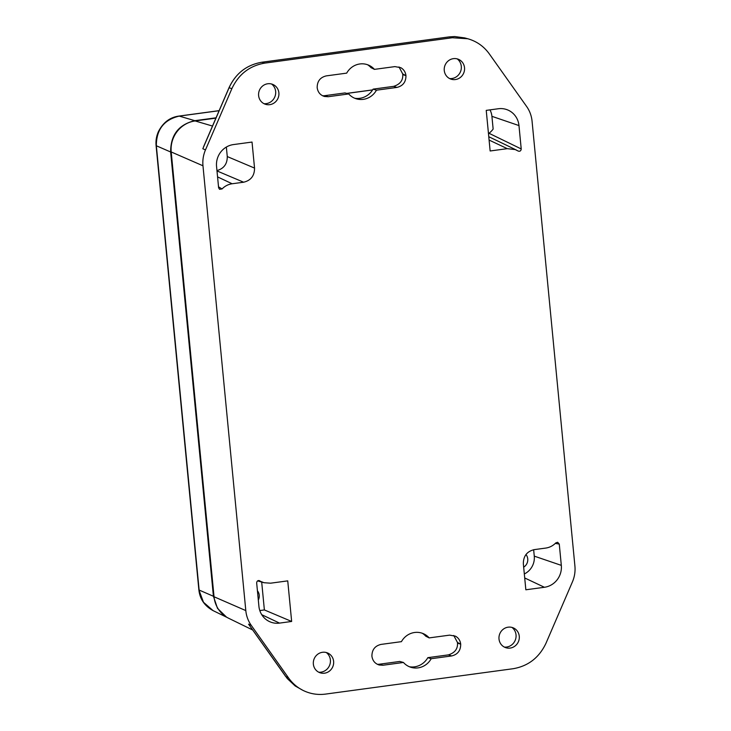 <?xml version="1.0" encoding="UTF-8"?>
<svg xmlns="http://www.w3.org/2000/svg" width="731" height="731" viewBox="0 0 731 731"><rect width="100%" height="100%" fill="white"/><g stroke="black" fill="none" stroke-linecap="round" stroke-linejoin="round"><path stroke-width="1.1" d="M507.296 148.658L515.264 149.581L518.105 151.015C519.924 151.628 520.965 150.942 521.221 148.941L518.973 125.568A19.636 18.741 111 0 0 505.761 109.275A19.636 18.741 111 0 0 498.341 108.745L486.234 110.381L490.145 150.979L507.296 148.658L489.085 140.06M505.541 144.765L488.765 136.715M518.973 125.568L491.917 116.33L493.142 129.067A21.391 20.413 -69 0 1 488.472 133.7M559.27 544.074L557.643 542.274L555.834 542.886C553.001 545.783 549.639 547.51 545.755 548.076L534.242 549.63C526.978 551.375 523.341 556.09 523.341 563.756L525.845 589.78L544.421 587.276A19.636 18.741 111 0 0 561.317 565.374L559.27 544.074L555.332 543.398M218.523 186.825L222.05 188.954C224.883 186.058 228.246 184.331 232.129 183.764L243.642 182.211C250.907 180.466 254.534 175.76 254.543 168.084L252.031 142.061L233.463 144.574A19.636 18.741 111 0 0 216.559 166.467L218.615 187.766L219.538 189.302L222.05 188.954M259.176 580.578L259.779 580.825C257.952 580.213 256.919 580.898 256.663 582.899L258.911 606.282A19.636 18.741 111 0 0 269.2 621.451A19.636 18.741 111 0 0 279.544 623.104L291.651 621.46L287.74 580.871L270.589 583.192L263.937 582.708L258.546 580.533M504.381 647.099A10.938 10.435 111 0 0 506.629 647.045A10.938 10.435 111 0 0 515.693 638.894A10.938 10.435 111 0 0 511.947 627.408M508.127 627.18A10.599 10.115 111 0 0 499.008 636.902A10.599 10.115 111 0 0 506.135 647.794A10.599 10.115 111 0 0 510.147 648.077A10.599 10.115 111 0 0 519.147 639.223A10.599 10.115 111 0 0 513.71 628.066A10.599 10.115 111 0 0 508.127 627.18M318.734 672.209A10.938 10.435 111 0 0 320.982 672.154A10.938 10.435 111 0 0 330.046 664.004A10.938 10.435 111 0 0 326.291 652.527M322.481 652.29A10.599 10.115 111 0 0 313.361 662.021A10.599 10.115 111 0 0 320.489 672.904A10.599 10.115 111 0 0 324.491 673.196A10.599 10.115 111 0 0 333.5 664.342A10.599 10.115 111 0 0 328.064 653.185A10.599 10.115 111 0 0 322.481 652.29M429.179 637.898A17.946 17.133 111 0 0 424.062 633.996A17.946 17.133 111 0 0 414.605 632.489A17.946 17.133 111 0 0 401.438 641.654L381.006 644.413C374.948 645.875 371.915 649.795 371.915 656.191C372.582 660.742 375.021 663.684 379.252 665.018L383.007 665.237L403.448 662.469A17.946 17.133 111 0 0 411.233 667.394A17.946 17.133 111 0 0 431.189 658.713L451.621 655.954C457.679 654.501 460.704 650.572 460.704 644.175C460.256 640.575 458.511 637.907 455.468 636.171L449.62 635.138L429.179 637.898L425.762 636.189A18.284 17.443 111 0 0 422.317 633.265M449.638 78.573A10.938 10.435 111 0 0 451.886 78.519A10.938 10.435 111 0 0 460.95 70.368A10.938 10.435 111 0 0 457.204 58.882M453.384 58.654A10.599 10.115 111 0 0 444.265 68.376A10.599 10.115 111 0 0 451.392 79.268A10.599 10.115 111 0 0 455.404 79.551A10.599 10.115 111 0 0 464.404 70.697A10.599 10.115 111 0 0 458.967 59.54A10.599 10.115 111 0 0 453.384 58.654M263.992 103.683A10.938 10.435 111 0 0 266.23 103.628A10.938 10.435 111 0 0 275.304 95.478A10.938 10.435 111 0 0 271.548 83.992M267.738 83.763A10.599 10.115 111 0 0 258.619 93.486A10.599 10.115 111 0 0 265.746 104.378A10.599 10.115 111 0 0 269.748 104.661A10.599 10.115 111 0 0 278.758 95.816A10.599 10.115 111 0 0 273.321 84.659A10.599 10.115 111 0 0 267.738 83.763M374.436 69.372A17.946 17.133 111 0 0 369.319 65.47A17.946 17.133 111 0 0 359.862 63.962A17.946 17.133 111 0 0 346.695 73.127L326.264 75.887C320.205 77.349 317.172 81.269 317.172 87.665C317.839 92.216 320.279 95.158 324.509 96.492L328.265 96.711L348.705 93.943A17.946 17.133 111 0 0 356.49 98.868A17.946 17.133 111 0 0 376.447 90.187L396.878 87.428C402.936 85.966 405.961 82.046 405.961 75.649C405.513 72.049 403.768 69.381 400.725 67.645L394.877 66.612L374.436 69.372L371.019 67.663A18.284 17.443 111 0 0 367.574 64.739M525.973 554.527A8.406 8.023 -69 0 1 523.67 567.155M258.308 600.05A8.406 8.023 111 0 0 257.422 590.785M264.805 63.113L452.325 37.747L467.813 38.761C476.649 41.274 483.803 46.3 489.267 53.829L526.622 106.479A31.077 29.651 -69 0 1 532.077 121.264L574.913 566.068A31.077 29.651 -69 0 1 572.41 581.922L546.011 643.189C539.222 657.608 528.248 666.124 513.08 668.728L325.56 694.094C317.574 695.117 310.017 693.856 302.872 690.32C297.151 687.396 292.409 683.293 288.617 678.012L251.254 625.361A31.077 29.651 -69 0 1 245.808 610.586L202.971 165.782A31.077 29.651 -69 0 1 205.475 149.919L231.873 88.652C238.653 74.233 249.636 65.717 264.805 63.113L262.009 62.226C246.703 64.821 235.72 73.328 229.077 87.766L231.873 88.652M464.66 37.902L454.7 36.55L449.218 36.897L452.325 37.747M229.068 87.775L202.816 148.74L205.475 149.919M212.493 126.052L195.14 120.944A27.815 26.544 111 0 0 171.209 151.957L214.037 596.761A27.815 26.544 111 0 0 228.611 618.243L252.698 630.003M202.816 148.74L204.488 144.848M249.682 625.709L248.577 624.173A39009.212 5919.154 -123.4 0 0 251.254 625.361M248.595 624.173L287.228 678.496L295.123 685.925L302.872 690.32M216.961 170.588C223.878 168.605 227.314 163.936 227.268 156.562L254.543 168.084M226.354 147.059L227.268 156.562M533.648 549.73L534.27 556.136L561.317 565.374M524.328 573.954A17.316 16.521 111 0 0 534.27 556.136M491.917 116.33A17.316 16.521 111 0 0 489.98 109.869M489.021 133.289L521.221 148.941M261.689 582.068L264.375 609.937L291.651 621.46M264.375 609.937L259.807 610.549M403.448 662.469L399.766 661.454L379.17 664.241L383.007 665.237M377.397 664.324L379.17 664.241M451.621 655.954L448.423 654.875C454.81 652.847 457.834 648.927 457.505 643.106L460.704 644.175L457.442 642.439L453.759 635.467M448.423 654.875L427.827 657.662L431.189 658.713M409.451 666.773A18.284 17.443 111 0 0 427.827 657.662M348.705 93.943L345.023 92.928L324.427 95.715L328.265 96.711M322.654 95.798L324.427 95.715M396.878 87.428L393.68 86.349C400.067 84.321 403.092 80.401 402.763 74.58L405.961 75.649L402.699 73.913L399.016 66.941M393.68 86.349L373.084 89.136L376.447 90.187M354.709 98.246A18.284 17.443 111 0 0 373.084 89.136M195.14 120.944L215.91 118.139M402.699 73.913L402.763 74.58M457.442 642.439L457.505 643.106M226.464 617.065L217.5 608.356L213.415 596.268L170.643 151.993C170.615 134.961 178.666 124.526 194.802 120.679L216.047 117.81M217.564 176.893L232.129 183.764M449.09 36.915L261.881 62.245M171.209 151.957L202.971 165.782M214.037 596.761L245.808 610.586M285.684 676.449L288.617 678.012M243.642 182.211L216.997 170.944M544.421 587.276L524.712 577.965M261.744 614.698L279.544 623.104M170.643 151.993L156.343 145.771L199.124 590.054L213.415 596.268M213.059 610.604L203.492 602.271L198.869 589.816C199.837 599.009 204.57 605.944 213.068 610.613L227.222 617.512M219.108 110.71L179.25 116.101L194.802 120.679M372.6 89.94L346.832 93.431M156.087 145.542L156.343 145.771C156.324 129.615 163.963 119.72 179.25 116.101L179.004 116.074C170.049 117.243 163.205 122.388 158.463 131.525C156.443 135.993 155.648 140.672 156.087 145.542L198.869 589.816M516.515 150.12L505.514 144.756M257.595 580.889L263.937 582.708M467.813 38.761L464.715 37.911M449.154 36.897L261.945 62.217C246.74 64.812 235.757 73.319 229.004 87.738L203.556 146.812M285.711 676.522L249.079 624.895M372.636 89.886L346.704 93.394M219.126 110.646L179.004 116.074"/></g></svg>
